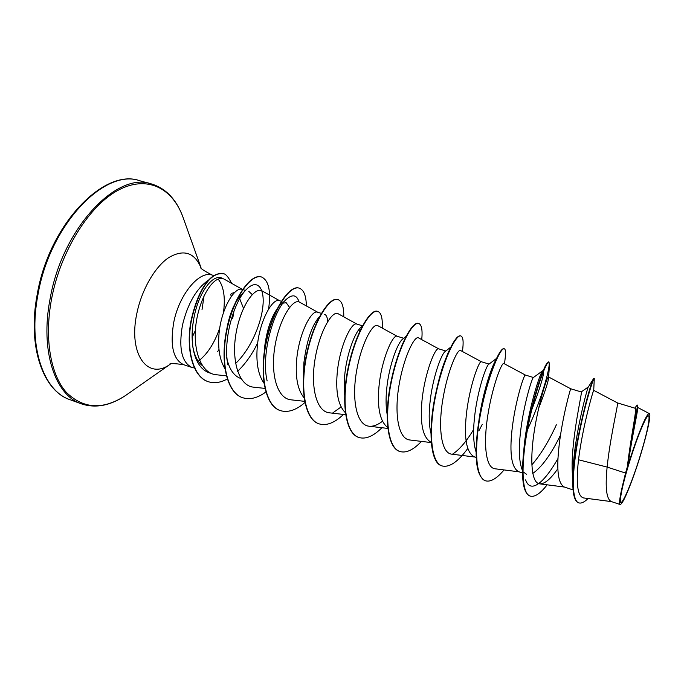<?xml version="1.0" encoding="UTF-8"?>
<svg xmlns="http://www.w3.org/2000/svg" width="684" height="684" viewBox="0 0 684 684"><rect width="100%" height="100%" fill="white"/><g stroke="black" fill="none" stroke-linecap="round" stroke-linejoin="round"><path stroke-width="1.03" d="M641.259 452.269C631.571 485.178 617.985 515.42 620.696 496.823C621.662 490.035 624.116 479.98 628.057 466.642C634.401 445.814 640.087 430.347 645.097 420.258C651.929 406.954 649.398 425.439 641.259 452.269M231.85 318.753L232.492 315.256M232.714 318.385L234.048 310.852M234.15 292.991L234.031 292.205L233.287 293.932M202.353 365.624C197.411 361.75 194.196 355.158 192.708 345.847L192.435 327.627L193.675 319.317C198.138 292.906 212.784 273.207 222.283 278.234M208.74 279.927C196.547 288.306 187.801 303.328 182.491 325.003C178.49 348.361 181.696 362.537 192.093 367.53L195.282 368.103M239.691 298.728L243.495 308.33M217.632 351.67L219 349.421M625.535 473.054L627.339 466.856C630.802 436.922 637.274 407.775 635.171 408.262L617.455 402.902C618.678 402.474 611.462 431.347 607.819 460.888L607.127 467.086L625.535 473.054L622.748 484.665C619.747 497.14 618.883 503.757 620.166 504.527C622.243 504.134 626.322 495.703 632.409 479.245C642.533 452.124 652.391 414.171 649.261 413.563C647.064 413.7 642.353 423.781 635.128 443.813L627.339 466.856M572.859 478.92C571.85 470.968 571.858 461.204 572.876 449.627C575.441 419.856 582.494 391.205 581.246 391.949L570.704 388.768C570.789 387.734 562.556 415.906 559.153 445.207C556.314 469.421 557.973 483.323 564.12 486.931L573.072 489.932M560.504 435.127C550.936 454.569 541.677 467.334 532.742 473.439M526.714 474.388L523.927 472.422M522.499 470.763L521.644 468.266C519.062 460.289 518.66 448.439 520.438 432.733C523.559 404.381 532.306 377.115 533.417 377.517L542.703 370.745M556.349 424.824C548.705 441.505 540.531 454.877 531.81 464.94M522.508 472.977L518.558 471.652C511.606 467.805 509.418 453.919 512 430.022C515.155 401.072 524.32 373.644 525.372 375.054L503.843 363.495C501.825 362.024 492.796 385.015 488.043 413.863C483.203 442.693 485.358 467.924 495.045 468.788L519.079 471.832M476.073 451.979L475.996 451.731C473.439 443.591 472.935 432.322 474.465 417.933C477.252 390.983 486.29 365.059 488.855 364.221L496.618 358.365M476.192 457.451L474.328 456.826C466.633 452.74 463.957 438.897 466.283 415.291C469.207 386.734 479.227 360.023 481.365 361.75L489.051 364.076M430.971 433.382C429.048 425.397 428.688 415.462 429.885 403.569C432.356 378.038 441.513 353.389 445.318 351.396L450.799 347.104M431.279 442.386C422.969 437.991 419.856 424.2 421.951 401.012C424.644 372.831 435.46 346.814 438.632 348.823L445.831 351.003M387.17 414.513C385.913 407.288 385.733 398.994 386.631 389.632C388.811 365.53 397.926 342.094 402.765 339.05L406.039 336.383M387.691 427.5C380.065 421.549 377.141 408.1 378.927 387.153C381.407 359.339 392.975 333.98 397.105 336.272L403.722 338.272M344.685 395.215L344.642 376.106C346.574 353.346 355.475 331.218 361.161 327.174L362.315 326.191M345.309 412.623C338.349 405.603 335.639 392.633 337.161 373.695C339.444 346.241 351.713 321.523 356.749 324.062L362.52 325.806M303.576 375.268L303.858 362.973C306.646 341.034 311.716 325.746 319.077 317.094M304.081 397.823C297.788 390.119 295.3 377.722 296.599 360.63C298.686 333.527 311.613 309.416 317.513 312.203L321.36 313.366M263.947 383.134C258.33 375.037 256.072 363.307 257.184 347.934C259.099 321.172 272.634 297.651 279.346 300.661L281.372 301.268M240.853 378.534C234.561 376.286 230.098 370.403 227.456 360.896M224.874 368.556C219.932 360.34 217.94 349.353 218.88 335.596C220.624 309.159 234.723 286.203 242.204 289.426L245.488 290.418M359.168 329.226L359.22 332.509M324.541 314.324C326.379 314.956 327.422 317.376 327.67 321.608M264.246 350.208C266.23 332.296 270.505 318.539 277.08 308.937M283.022 303.14L286.186 302.73L289.58 307.415M226.823 328.97C228.379 320.18 230.739 312.468 233.902 305.859M236.083 301.721L241.58 294.394L247.035 288.845C257.466 278.619 265.024 288.161 262.81 306.962C260.775 325.593 249.788 350.088 235.612 363.469M248.865 291.444L252.234 294.556M617.455 402.902L593.729 390.35C593.55 389.247 582.657 426.046 578.519 459.768C575.851 483.229 577.458 495.951 583.358 497.909L611.53 501.629M634.795 408.143L637.137 405.013L637.668 408.699C637.394 413.598 631.717 438.478 628.194 463.786M620.166 504.518L611.214 501.526C606.434 499.038 605.075 487.564 607.127 467.086L578.519 459.768M581.203 391.941L588.368 386.93C588.317 384.357 573.714 437.521 573.26 470.07M594.242 379.295L593.712 378.406C592.045 377.679 573.714 442.274 572.85 479.065C572.457 493.267 574.329 501.158 578.467 502.749L578.861 502.877C581.349 503.621 584.401 502.176 588.018 498.525M637.137 405.013C638.745 404.329 631.007 436.529 627.365 466.71M594.216 378.466C593.404 377.748 584.418 405.561 578.185 438.991C571.884 472.439 571.311 500.885 578.861 502.877M637.702 406.561C637.36 411.905 631.494 438.111 628.228 463.222M242.538 289.494L224.583 279.38C215.289 273.814 201.147 293.616 196.479 320.77C191.845 348.011 200.438 373.455 216.187 374.747L226.318 375.815M279.705 300.763L262.075 290.897C254.867 286.459 240.64 306.064 236.023 333.399C231.218 360.665 238.81 385.947 253.55 387.161L264.913 388.401M317.786 312.28L299.532 302.14C293.077 298.147 279.653 318.274 275.011 345.847C270.214 373.344 276.943 398.627 290.948 399.815L304.654 401.346M356.945 324.122L338.058 313.7C332.407 310.168 319.787 330.876 315.136 358.647C310.322 386.434 316.213 411.674 329.432 412.82L345.591 414.684M397.233 336.306L377.705 325.601C372.891 322.574 361.126 343.796 356.441 371.865C351.619 399.866 356.646 425.14 369.027 426.209C373.156 426.636 377.636 424.995 382.459 421.284M438.701 348.849L418.514 337.862C414.589 335.314 403.697 357.159 398.994 385.417C394.172 413.717 398.25 438.948 409.793 439.983L431.296 442.582M481.399 361.759L460.546 350.482C457.545 348.481 447.567 370.856 442.83 399.447C437.999 427.97 441.163 453.253 451.782 454.176L474.987 457.04M538.667 408.203C545.345 390.88 548.654 380.569 548.585 377.26L548.474 376.918C547.491 375.995 539.437 399.627 534.657 428.757C529.818 457.87 530.964 483.101 539.642 483.844C544.413 484.127 550.235 479.424 557.101 469.737M231.158 296.668L230.799 294.206L232.415 293.051M558.016 458.434C544.481 482.451 530.57 494.327 525.62 479.886M523.688 452.064L523.688 452.064C525.842 418.488 538.855 375.225 542.48 371.138M543.404 370.446C544.524 373.455 540.599 386.682 531.639 410.135M478.603 422.874C481.878 396.369 490.599 368.804 495.575 360.494M473.661 429.424C466.471 441.454 459.391 449.721 452.432 454.227M441.915 465.881L441.736 465.821C430.005 462.897 427.919 429.586 435.52 394.335L435.58 394.719C438.324 380.731 441.633 368.924 445.515 359.314M341.077 406.963L332.954 412.768M267.136 380.937C260.638 354.09 274.096 309.065 286.767 298.951C292.752 293.992 296.839 294.984 299.036 301.918M226.618 357.185L227.926 364.88C222.651 339.05 234.492 299.968 247.035 288.845M211.057 373.353C201.429 370.873 195.368 362.118 192.879 347.096C191.631 338.212 191.896 328.953 193.675 319.317M547.157 484.819C540.377 493.557 534.743 497.319 530.245 496.105L529.869 495.968C523.739 493.275 521.447 481.117 522.995 459.486C525.663 422.002 541.172 370.959 546.755 363.597L548.594 361.896C551.672 362.323 542.814 396.959 527.467 429.74M485.332 480.732L485.144 480.672C476.688 476.372 474.174 459.494 477.603 430.039C481.279 399.909 491.753 366.479 498.508 354.62C500.91 350.319 502.714 348.344 503.911 348.678L504.279 348.789C505.399 349.182 505.792 351.508 505.467 355.74L504.963 359.852M435.52 394.335C439.145 377.542 443.429 363.537 448.353 352.32C453.663 340.683 457.724 335.194 460.529 335.853L460.888 335.955C463.213 336.921 463.726 342.103 462.418 351.499M399.747 451.449L399.567 451.397C387.127 447.687 383.878 415.812 391.043 381.441C398.088 347.027 412.272 321.027 418.394 323.387L418.736 323.489C421.652 324.635 422.652 330.004 421.746 339.615M358.784 437.435L358.613 437.384C345.24 433.348 341.025 401.611 348.139 367.77C355.124 333.886 370.224 308.604 377.44 311.28L377.782 311.382C381.262 312.691 382.732 318.257 382.211 328.072M318.966 423.815L318.795 423.755C304.56 419.412 299.438 387.802 306.5 354.492C313.426 321.121 329.372 296.54 337.639 299.507L337.964 299.601C341.991 301.088 343.924 306.834 343.761 316.846M280.252 410.571L280.089 410.52C265.033 405.877 259.056 374.422 266.076 341.607C272.933 308.74 289.674 284.809 298.925 288.058L299.079 288.109M242.589 397.686L242.435 397.635C226.609 392.719 219.829 361.4 226.797 329.081C233.603 296.702 251.096 273.412 261.262 276.917L261.416 276.969M208.107 381.638L207.962 381.587C192.726 376.739 185.672 349.259 190.947 321.172C196.932 293.274 209.15 271.616 222.787 273.685L222.941 273.737M530.245 496.105C520.969 493.515 521.028 461.307 528.339 425.2C535.572 389.076 546.601 360.707 548.978 362.007L549.355 366.47M545.062 384.733L543.105 391.034M504.031 469.925C496.789 478.595 490.625 482.22 485.512 480.801C475.115 477.817 474.003 445.711 481.262 410.203C488.436 374.661 500.585 347.121 504.279 348.789M482.297 424.337L479.056 430.475M467.762 448.482C457.938 461.905 449.379 467.719 442.086 465.941C430.638 462.589 428.432 430.595 435.64 395.66C442.753 360.682 455.946 333.929 460.888 335.955M421.464 441.394C413.375 449.944 406.193 453.321 399.918 451.508C387.477 447.806 384.246 415.932 391.41 381.552C398.456 347.139 412.623 321.129 418.736 323.489M381.92 427.731C373.43 436.23 365.778 439.479 358.946 437.495C345.582 433.459 341.376 401.722 348.498 367.881C355.475 333.989 370.566 308.706 377.782 311.382M343.479 414.436C334.604 422.892 326.49 426.038 319.129 423.875C304.893 419.523 299.78 387.922 306.842 354.594C313.768 321.224 329.714 296.634 337.964 299.601M304.893 402.568C296.078 410.195 287.913 412.879 280.414 410.622C265.358 405.988 259.39 374.533 266.401 341.718C273.267 308.843 290.007 284.912 299.241 288.152C303.807 289.802 306.175 295.727 306.355 305.936M265.837 392.026C257.586 398.054 249.891 399.96 242.743 397.737C226.926 392.83 220.154 361.511 227.122 329.184C233.928 296.805 251.413 273.506 261.57 277.011C268.735 280.414 271.078 291.102 268.598 309.074M257.714 342.881C252.105 354.363 245.402 363.854 237.604 371.344M227.242 379.03C220.462 382.698 214.135 383.587 208.261 381.689C193.033 376.85 185.98 349.362 191.263 321.275C197.24 293.368 209.458 271.702 223.095 273.78C225.301 273.412 228.157 276.61 231.671 283.373M622.748 484.665C625.971 471.874 630.101 458.263 635.128 443.813M70.042 399.704C43.699 391.222 27.856 347.01 37.936 294.787C49.906 224.301 104.985 167.922 139.835 180.773L151.395 183.928C117.05 171.188 62.304 228.011 50.103 298.788C39.869 351.234 55.31 395.48 81.302 403.817L70.042 399.704C43.434 391.205 27.061 346.976 37.227 294.377C49.239 223.557 104.814 167.683 139.835 180.773M127.993 393.804L125.959 395.232C103.258 410.203 83.311 409.169 66.126 392.129C50.582 374.43 44.161 338.494 51.539 299.13C60.431 251.379 89.031 205.884 117.87 190.391C146.795 174.728 172.137 187.775 182.842 216.777L183.68 219.128M195.385 330.457L192.11 337.46M170.162 364.256C148 380.68 127.925 354.483 136.86 313.383C141.656 289.734 154.96 266.786 168.777 257.569C183.637 248.993 194.367 252.345 200.968 267.624M192.093 367.53L183.688 364.692C173.146 359.664 169.846 345.497 173.779 322.19C179.276 294.154 199.548 270.206 212.254 275.096C203.396 270.522 199.523 267.837 200.634 267.034L200.925 267.564M218.085 278.995C223.788 286.297 225.558 297.591 223.403 312.879M204.071 295.787L202.037 309.484M219.778 327.867C214.537 343.129 207.363 354.252 198.232 361.246M621.542 491.89L620.696 496.823M170.188 364.247L125.959 395.232C110.457 405.706 95.58 408.57 81.302 403.817M533.452 377.5L525.372 375.054M637.685 407.459L649.261 413.563M588.368 386.939L593.712 378.406M594.276 378.577L593.729 390.35M369.027 426.209L387.794 428.423M548.474 376.918L570.704 388.768M539.642 483.844L564.539 487.068M213.724 275.532L212.254 275.096M545.524 365.795L546.755 363.597M286.767 298.951L280.611 304.825M192.879 347.096L192.708 345.847M504.51 363.854L505.467 355.74M548.611 376.987L549.534 364.247M183.688 364.692C173.822 363.298 169.11 363.247 169.547 364.546L170.094 364.281M200.985 267.649L182.842 216.777C176.267 199.266 165.785 188.322 151.395 183.928M645.097 420.258L642.934 424.764"/></g></svg>
